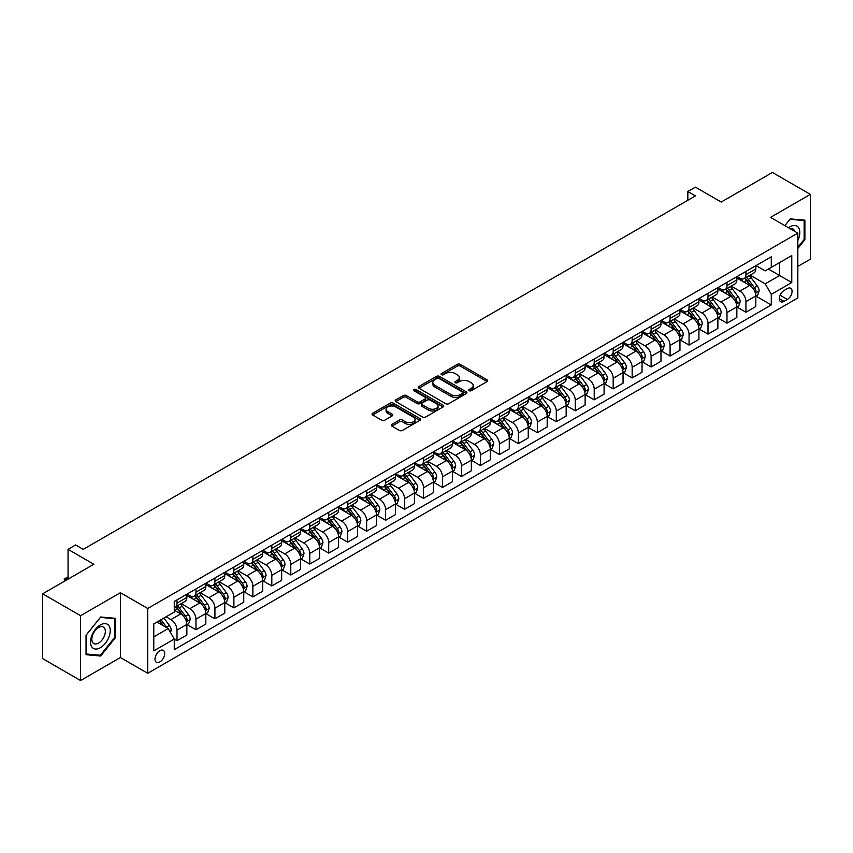<?xml version="1.0" encoding="UTF-8"?>
<svg xmlns="http://www.w3.org/2000/svg" width="853" height="853" viewBox="0 0 853 853"><rect width="100%" height="100%" fill="white"/><g stroke="black" fill="none" stroke-linecap="round" stroke-linejoin="round"><path stroke-width="1.28" d="M469.171 390.695A1.471 0.853 0 0 0 471.261 390.695L487.084 381.568A2.111 1.216 0 0 0 487.703 380.705A2.111 1.216 0 0 0 487.084 379.841L460.279 364.37A2.111 1.216 0 0 0 457.304 364.37L441.481 373.507A1.471 0.853 0 0 0 441.044 374.104A1.471 0.853 0 0 0 441.481 374.702A1.471 0.853 0 0 0 443.56 374.702L445.607 373.529A6.739 3.892 0 0 1 455.139 373.529L457.379 374.819A6.739 3.892 0 0 1 459.351 377.57A6.739 3.892 0 0 1 457.379 380.321L455.321 381.504A1.471 0.853 0 0 0 454.894 382.101A1.471 0.853 0 0 0 455.321 382.698A1.471 0.853 0 0 0 457.411 382.698L459.458 381.526A6.739 3.892 0 0 1 468.99 381.526L471.219 382.805A6.739 3.892 0 0 1 473.202 385.567A6.739 3.892 0 0 1 471.219 388.318L469.171 389.49A1.471 0.853 0 0 0 468.745 390.098A1.471 0.853 0 0 0 469.171 390.695L469.171 389.49M159.852 661.907A6.867 3.966 120 0 0 164.341 655.861A6.867 3.966 120 0 0 163.286 650.359A6.867 3.966 120 0 0 159.852 650.7A6.867 3.966 120 0 0 155.363 656.746A6.867 3.966 120 0 0 156.419 662.248A6.867 3.966 120 0 0 159.852 661.907M391.922 424.378A2.111 1.216 0 0 0 391.303 425.242A2.111 1.216 0 0 0 391.922 426.105L399.439 430.445A2.111 1.216 0 0 0 402.424 430.445L419.996 420.294A2.111 1.216 0 0 0 420.614 419.441A2.111 1.216 0 0 0 419.996 418.578L393.19 403.106A2.111 1.216 0 0 0 390.205 403.106L372.633 413.247A2.111 1.216 0 0 0 372.015 414.11A2.111 1.216 0 0 0 372.633 414.963L381.717 420.209A2.111 1.216 0 0 0 384.703 420.209L392.22 415.869A2.111 1.216 0 0 0 392.838 415.006A2.111 1.216 0 0 0 392.22 414.153L387.71 411.551A5.63 3.252 0 0 1 386.068 409.248A5.63 3.252 0 0 1 389.544 406.241A5.63 3.252 0 0 1 395.685 406.945L413.332 417.138A5.63 3.252 0 0 1 414.984 419.441A5.63 3.252 0 0 1 411.498 422.438A5.63 3.252 0 0 1 405.367 421.734L402.424 420.039A2.111 1.216 0 0 0 399.439 420.039L391.922 424.378L391.922 426.105M797.832 266.424L810.35 259.195L810.35 194.377L772.423 172.477L721.211 202.044L695.419 187.148L687.838 191.53L695.419 195.902L83.231 549.353L75.65 544.971L68.059 549.353L68.059 579.134M80.577 615.706L80.577 680.523L120.401 657.535L120.401 592.707L80.577 615.706L42.65 593.805L93.851 564.238L68.059 549.353M120.401 592.707L147.718 608.477L797.832 233.136L797.832 297.953L147.718 673.294L147.718 608.477M810.35 194.377L770.526 217.366L797.832 233.136M445.756 403.704A2.111 1.216 0 0 0 448.731 403.704L466.314 393.553A2.111 1.216 0 0 0 466.922 392.7A2.111 1.216 0 0 0 466.314 391.836L439.508 376.365A2.111 1.216 0 0 0 436.523 376.365L418.951 386.505A2.111 1.216 0 0 0 418.333 387.369A2.111 1.216 0 0 0 418.951 388.222L445.756 403.704M414.398 391.015A1.471 0.853 0 0 1 415.901 391.228L443.123 406.945L425.583 417.074A2.111 1.216 0 0 1 422.598 417.074L395.792 401.592L395.792 399.876A2.111 1.216 0 0 0 395.174 400.739A2.111 1.216 0 0 0 395.792 401.592M395.792 399.876L403.32 395.536A2.111 1.216 0 0 1 406.295 395.536L417.16 401.816A2.111 1.216 0 0 0 420.145 401.816L425.135 398.927A2.111 1.216 0 0 0 425.754 398.074A2.111 1.216 0 0 0 425.135 397.21L413.812 390.674A1.471 0.853 0 0 1 413.385 390.077A1.471 0.853 0 0 1 414.291 389.288A1.471 0.853 0 0 1 415.901 389.469L443.155 405.207A2.111 1.216 0 0 1 443.773 406.071A2.111 1.216 0 0 1 443.155 406.924L443.155 405.207M80.577 680.523L42.65 658.623L42.65 593.805M787.362 288.581L784.024 290.51A6.653 3.838 120 0 0 779.685 296.375A6.653 3.838 120 0 0 780.698 301.706A6.653 3.838 120 0 0 784.024 301.376L787.362 299.446A6.653 3.838 120 0 0 791.712 293.581A6.653 3.838 120 0 0 790.688 288.25A6.653 3.838 120 0 0 787.362 288.581M756.035 265.592L765.216 270.891L771.283 267.384L771.283 256.785L174.268 601.472L174.268 612.07L153.785 623.895L153.785 650.871L174.268 639.046L174.268 649.645L771.283 304.958L771.283 294.36L765.216 283.857L750.128 275.146M771.283 267.384L791.765 255.559L791.765 282.535L771.283 294.36M120.401 657.535L147.718 673.294M687.838 191.53L687.838 200.284M768.404 269.047L779.631 275.53L779.631 262.564L791.765 255.559M765.216 283.857L779.631 275.53L791.765 282.535M153.785 636.86L168.201 628.533L156.973 622.05M174.268 639.132L176.997 640.71L176.997 630.111A8.583 4.958 -120 0 0 170.931 619.598L166.068 616.794M176.997 640.71L186.86 635.016L186.86 624.417A8.583 4.958 -120 0 0 180.793 613.904L174.268 610.14M187.084 624.641L195.966 629.759L195.966 619.161A8.583 4.958 -120 0 0 189.888 608.647L181.177 603.625M195.966 629.759L205.829 624.065L205.829 613.467A8.583 4.958 -120 0 0 199.751 602.954L186.86 595.511M206.053 613.691L214.924 618.809L214.924 608.21A8.583 4.958 -120 0 0 208.857 597.708L200.146 592.675M214.924 618.809L224.787 613.115L224.787 602.517A8.583 4.958 -120 0 0 218.72 592.014L205.829 584.561M225.021 602.74L233.893 607.869L233.893 597.271A8.583 4.958 -120 0 0 227.826 586.757L219.114 581.725M233.893 607.869L243.755 602.175L243.755 591.577A8.583 4.958 -120 0 0 237.688 581.064L224.787 573.611M243.979 591.79L252.861 596.919L252.861 586.32A8.583 4.958 -120 0 0 246.784 575.807L238.072 570.774M252.861 596.919L262.724 591.225L262.724 580.626A8.583 4.958 -120 0 0 256.646 570.113L243.755 562.671M262.948 580.84L271.819 585.968L271.819 575.37A8.583 4.958 -120 0 0 265.752 564.857L257.041 559.824M271.819 585.968L281.682 580.275L281.682 569.676A8.583 4.958 -120 0 0 275.615 559.163L262.724 551.72M281.916 569.889L290.788 575.018L290.788 564.419A8.583 4.958 -120 0 0 284.721 553.906L276.009 548.874M290.788 575.018L300.651 569.324L300.651 558.726A8.583 4.958 -120 0 0 294.584 548.212L281.682 540.77M300.874 558.939L309.756 564.068L309.756 553.469A8.583 4.958 -120 0 0 303.679 542.956L294.967 537.923M309.756 564.068L319.608 558.374L319.608 547.775A8.583 4.958 -120 0 0 313.541 537.262L300.651 529.82M319.843 547.989L328.714 553.117L328.714 542.519A8.583 4.958 -120 0 0 322.647 532.005L313.936 526.973M328.714 553.117L338.577 547.423L338.577 536.825A8.583 4.958 -120 0 0 332.51 526.312L319.608 518.869M338.801 537.049L347.683 542.167L347.683 531.568A8.583 4.958 -120 0 0 341.616 521.055L332.905 516.022M347.683 542.167L357.546 536.473L357.546 525.874A8.583 4.958 -120 0 0 351.479 515.361L338.577 507.919M357.77 526.098L366.651 531.216L366.651 520.618A8.583 4.958 -120 0 0 360.574 510.105L351.862 505.083M366.651 531.216L376.504 525.523L376.504 514.924A8.583 4.958 -120 0 0 370.437 504.411L357.546 496.968M376.738 515.148L385.609 520.266L385.609 509.667A8.583 4.958 -120 0 0 379.542 499.165L370.831 494.132M385.609 520.266L395.472 514.572L395.472 503.974A8.583 4.958 -120 0 0 389.405 493.471L376.504 486.018M395.696 504.198L404.578 509.316L404.578 498.717A8.583 4.958 -120 0 0 398.511 488.215L389.789 483.182M404.578 509.316L414.441 503.633L414.441 493.023A8.583 4.958 -120 0 0 408.374 482.521L395.472 475.068M414.665 493.247L423.546 498.376L423.546 487.777A8.583 4.958 -120 0 0 417.469 477.264L408.758 472.231M423.546 498.376L433.399 492.682L433.399 482.084A8.583 4.958 -120 0 0 427.332 471.57L414.441 464.117M433.633 482.297L442.504 487.426L442.504 476.827A8.583 4.958 -120 0 0 436.437 466.314L427.726 461.281M442.504 487.426L452.367 481.732L452.367 471.133A8.583 4.958 -120 0 0 446.3 460.62L433.399 453.178M452.591 471.346L461.473 476.475L461.473 465.877A8.583 4.958 -120 0 0 455.406 455.363L446.684 450.331M461.473 476.475L471.336 470.781L471.336 460.183A8.583 4.958 -120 0 0 465.269 449.67L452.367 442.227M471.56 460.396L480.431 465.525L480.431 454.926A8.583 4.958 -120 0 0 474.364 444.413L465.653 439.38M480.431 465.525L490.294 459.831L490.294 449.232A8.583 4.958 -120 0 0 484.227 438.719L471.336 431.277M490.528 449.446L499.4 454.574L499.4 443.976A8.583 4.958 -120 0 0 493.333 433.463L484.621 428.43M499.4 454.574L509.262 448.881L509.262 438.282A8.583 4.958 -120 0 0 503.195 427.769L490.294 420.326M509.486 438.506L518.368 443.624L518.368 433.025A8.583 4.958 -120 0 0 512.301 422.512L503.579 417.48M518.368 443.624L528.231 437.93L528.231 427.332A8.583 4.958 -120 0 0 522.164 416.818L509.262 409.376M528.455 427.556L537.326 432.674L537.326 422.075A8.583 4.958 -120 0 0 531.259 411.562L522.548 406.54M537.326 432.674L547.189 426.98L547.189 416.381A8.583 4.958 -120 0 0 541.122 405.868L528.231 398.426M547.423 416.605L556.295 421.723L556.295 411.125A8.583 4.958 -120 0 0 550.228 400.611L541.516 395.589M556.295 421.723L566.157 416.029L566.157 405.431A8.583 4.958 -120 0 0 560.09 394.918L547.189 387.475M566.381 405.655L575.263 410.773L575.263 400.174A8.583 4.958 -120 0 0 569.196 389.672L560.474 384.639M575.263 410.773L585.126 405.079L585.126 394.481A8.583 4.958 -120 0 0 579.059 383.978L566.157 376.525M585.35 394.704L594.221 399.833L594.221 389.224A8.583 4.958 -120 0 0 588.154 378.721L579.443 373.689M594.221 399.833L604.084 394.139L604.084 383.53A8.583 4.958 -120 0 0 598.017 373.028L585.126 365.574M604.319 383.754L613.19 388.883L613.19 378.284A8.583 4.958 -120 0 0 607.123 367.771L598.411 362.738M613.19 388.883L623.053 383.189L623.053 372.59A8.583 4.958 -120 0 0 616.986 362.077L604.084 354.624M623.276 372.804L632.158 377.932L632.158 367.334A8.583 4.958 -120 0 0 626.091 356.821L617.369 351.788M632.158 377.932L642.021 372.239L642.021 361.64A8.583 4.958 -120 0 0 635.943 351.127L623.053 343.684M642.245 361.853L651.116 366.982L651.116 356.383A8.583 4.958 -120 0 0 645.049 345.87L636.338 340.837M651.116 366.982L660.979 361.288L660.979 350.69A8.583 4.958 -120 0 0 654.912 340.176L642.021 332.734M661.214 350.903L670.085 356.032L670.085 345.433A8.583 4.958 -120 0 0 664.018 334.92L655.307 329.887M670.085 356.032L679.948 350.338L679.948 339.739A8.583 4.958 -120 0 0 673.881 329.226L660.979 321.784M680.172 339.952L689.053 345.081L689.053 334.483A8.583 4.958 -120 0 0 682.986 323.969L674.265 318.937M689.053 345.081L698.916 339.387L698.916 328.789A8.583 4.958 -120 0 0 692.839 318.276L679.948 310.833M699.14 329.013L708.011 334.131L708.011 323.532A8.583 4.958 -120 0 0 701.944 313.019L693.233 307.986M708.011 334.131L717.874 328.437L717.874 317.838A8.583 4.958 -120 0 0 711.807 307.325L698.916 299.883M718.109 318.062L726.98 323.18L726.98 312.582A8.583 4.958 -120 0 0 720.913 302.069L712.202 297.047M726.98 323.18L736.843 317.487L736.843 306.888A8.583 4.958 -120 0 0 730.776 296.375L717.874 288.932M737.067 307.112L745.948 312.23L745.948 301.631A8.583 4.958 -120 0 0 739.882 291.118L731.16 286.096M745.948 312.23L755.811 306.536L755.811 295.938A8.583 4.958 -120 0 0 749.734 285.424L736.843 277.982M737.067 276.543L739.882 278.163A8.583 4.958 -120 0 0 744.168 278.579A8.583 4.958 -120 0 0 745.948 274.655L745.948 271.414M718.109 287.482L720.913 289.103A8.583 4.958 -120 0 0 725.199 289.53A8.583 4.958 -120 0 0 726.98 285.606L726.98 282.364M699.14 298.433L701.944 300.053A8.583 4.958 -120 0 0 706.241 300.48A8.583 4.958 -120 0 0 708.011 296.556L708.011 293.315M680.172 309.383L682.986 311.004A8.583 4.958 -120 0 0 687.273 311.43A8.583 4.958 -120 0 0 689.053 307.506L689.053 304.265M661.214 320.333L664.018 321.954A8.583 4.958 -120 0 0 668.304 322.381A8.583 4.958 -120 0 0 670.085 318.457L670.085 315.215M642.245 331.284L645.049 332.905A8.583 4.958 -120 0 0 649.346 333.331A8.583 4.958 -120 0 0 651.116 329.397L651.116 326.155M623.276 342.234L626.091 343.855A8.583 4.958 -120 0 0 630.378 344.281A8.583 4.958 -120 0 0 632.158 340.347L632.158 337.106M604.319 353.185L607.123 354.805A8.583 4.958 -120 0 0 611.409 355.232A8.583 4.958 -120 0 0 613.19 351.297L613.19 348.056M585.35 364.135L588.154 365.756A8.583 4.958 -120 0 0 592.451 366.182A8.583 4.958 -120 0 0 594.221 362.248L594.221 359.006M566.381 375.085L569.196 376.706A8.583 4.958 -120 0 0 573.483 377.133A8.583 4.958 -120 0 0 575.263 373.198L575.263 369.957M547.423 386.036L550.228 387.657A8.583 4.958 -120 0 0 554.514 388.072A8.583 4.958 -120 0 0 556.295 384.149L556.295 380.907M528.455 396.976L531.259 398.596A8.583 4.958 -120 0 0 535.556 399.023A8.583 4.958 -120 0 0 537.326 395.099L537.326 391.858M509.486 407.926L512.301 409.547A8.583 4.958 -120 0 0 516.587 409.973A8.583 4.958 -120 0 0 518.368 406.049L518.368 402.808M490.528 418.876L493.333 420.497A8.583 4.958 -120 0 0 497.619 420.924A8.583 4.958 -120 0 0 499.4 417L499.4 413.758M471.56 429.827L474.364 431.447A8.583 4.958 -120 0 0 478.661 431.874A8.583 4.958 -120 0 0 480.431 427.95L480.431 424.709M452.591 440.777L455.406 442.398A8.583 4.958 -120 0 0 459.692 442.824A8.583 4.958 -120 0 0 461.473 438.89L461.473 435.648M433.633 451.727L436.437 453.348A8.583 4.958 -120 0 0 440.724 453.775A8.583 4.958 -120 0 0 442.504 449.84L442.504 446.599M414.665 462.678L417.469 464.299A8.583 4.958 -120 0 0 421.766 464.725A8.583 4.958 -120 0 0 423.546 460.791L423.546 457.549M395.696 473.628L398.511 475.249A8.583 4.958 -120 0 0 402.797 475.675A8.583 4.958 -120 0 0 404.578 471.741L404.578 468.5M376.738 484.579L379.542 486.199A8.583 4.958 -120 0 0 383.839 486.626A8.583 4.958 -120 0 0 385.609 482.691L385.609 479.45M357.77 495.529L360.574 497.15A8.583 4.958 -120 0 0 364.871 497.566A8.583 4.958 -120 0 0 366.651 493.642L366.651 490.4M338.801 506.469L341.616 508.089A8.583 4.958 -120 0 0 345.902 508.516A8.583 4.958 -120 0 0 347.683 504.592L347.683 501.351M319.843 517.419L322.647 519.04A8.583 4.958 -120 0 0 326.944 519.466A8.583 4.958 -120 0 0 328.714 515.543L328.714 512.301M300.874 528.37L303.679 529.99A8.583 4.958 -120 0 0 307.976 530.417A8.583 4.958 -120 0 0 309.756 526.493L309.756 523.252M281.916 539.32L284.721 540.941A8.583 4.958 -120 0 0 289.007 541.367A8.583 4.958 -120 0 0 290.788 537.443L290.788 534.202M262.948 550.27L265.752 551.891A8.583 4.958 -120 0 0 270.049 552.317A8.583 4.958 -120 0 0 271.819 548.383L271.819 545.142M243.979 561.221L246.784 562.841A8.583 4.958 -120 0 0 251.081 563.268A8.583 4.958 -120 0 0 252.861 559.333L252.861 556.092M225.021 572.171L227.826 573.792A8.583 4.958 -120 0 0 232.112 574.218A8.583 4.958 -120 0 0 233.893 570.284L233.893 567.042M206.053 583.121L208.857 584.742A8.583 4.958 -120 0 0 213.154 585.169A8.583 4.958 -120 0 0 214.924 581.234L214.924 577.993M187.084 594.072L189.888 595.693A8.583 4.958 -120 0 0 194.185 596.108A8.583 4.958 -120 0 0 195.966 592.185L195.966 588.943M756.035 296.162L771.283 304.958M744.168 278.579L754.031 272.885A8.583 4.958 -120 0 0 755.811 268.962L755.811 265.72M725.199 289.53L735.062 283.836A8.583 4.958 -120 0 0 736.843 279.912L736.843 276.671M706.241 300.48L716.104 294.786A8.583 4.958 -120 0 0 717.874 290.862L717.874 287.621M687.273 311.43L697.136 305.737A8.583 4.958 -120 0 0 698.916 301.813L698.916 298.571M668.304 322.381L678.167 316.687A8.583 4.958 -120 0 0 679.948 312.763L679.948 309.522M649.346 333.331L659.209 327.637A8.583 4.958 -120 0 0 660.979 323.703L660.979 320.461M630.378 344.281L640.24 338.588A8.583 4.958 -120 0 0 642.021 334.653L642.021 331.412M611.409 355.232L621.272 349.538A8.583 4.958 -120 0 0 623.053 345.604L623.053 342.362M592.451 366.182L602.314 360.488A8.583 4.958 -120 0 0 604.084 356.554L604.084 353.313M573.483 377.133L583.345 371.439A8.583 4.958 -120 0 0 585.126 367.504L585.126 364.263M554.514 388.072L564.377 382.379A8.583 4.958 -120 0 0 566.157 378.455L566.157 375.213M535.556 399.023L545.419 393.329A8.583 4.958 -120 0 0 547.189 389.405L547.189 386.164M516.587 409.973L526.45 404.279A8.583 4.958 -120 0 0 528.231 400.356L528.231 397.114M497.619 420.924L507.482 415.23A8.583 4.958 -120 0 0 509.262 411.306L509.262 408.065M478.661 431.874L488.524 426.18A8.583 4.958 -120 0 0 490.294 422.256L490.294 419.015M459.692 442.824L469.555 437.131A8.583 4.958 -120 0 0 471.336 433.196L471.336 429.955M440.724 453.775L450.587 448.081A8.583 4.958 -120 0 0 452.367 444.146L452.367 440.905M421.766 464.725L431.629 459.031A8.583 4.958 -120 0 0 433.399 455.097L433.399 451.855M402.797 475.675L412.66 469.982A8.583 4.958 -120 0 0 414.441 466.047L414.441 462.806M383.839 486.626L393.691 480.932A8.583 4.958 -120 0 0 395.472 476.998L395.472 473.756M364.871 497.566L374.734 491.872A8.583 4.958 -120 0 0 376.504 487.948L376.504 484.707M345.902 508.516L355.765 502.822A8.583 4.958 -120 0 0 357.546 498.898L357.546 495.657M326.944 519.466L336.796 513.773A8.583 4.958 -120 0 0 338.577 509.849L338.577 506.607M307.976 530.417L317.838 524.723A8.583 4.958 -120 0 0 319.608 520.799L319.608 517.558M289.007 541.367L298.87 535.673A8.583 4.958 -120 0 0 300.651 531.75L300.651 528.508M270.049 552.317L279.901 546.624A8.583 4.958 -120 0 0 281.682 542.689L281.682 539.448M251.081 563.268L260.943 557.574A8.583 4.958 -120 0 0 262.724 553.64L262.724 550.398M232.112 574.218L241.975 568.524A8.583 4.958 -120 0 0 243.755 564.59L243.755 561.349M213.154 585.169L223.017 579.475A8.583 4.958 -120 0 0 224.787 575.54L224.787 572.299M194.185 596.108L204.048 590.415A8.583 4.958 -120 0 0 205.829 586.491L205.829 583.249M174.268 607.411A8.583 4.958 -120 0 0 175.217 607.059L185.08 601.365A8.583 4.958 -120 0 0 186.86 597.441L186.86 594.2M175.217 607.059A8.583 4.958 -120 0 0 176.997 603.135L176.997 599.894M168.201 628.533L174.268 639.046M797.832 248.479L804.891 239.704L804.891 220.181L790.251 218.869L784.824 225.618M86.046 654.72L100.686 656.032L115.326 637.82L115.326 618.297L100.686 616.986L86.046 635.197L86.046 654.72M804.134 239.256L804.891 239.704M114.569 637.372L115.326 637.82M99.14 655.136L100.686 656.032M469.768 390.909L471.219 390.066A6.739 3.892 0 0 0 473.202 387.315L473.202 385.567M459.351 377.57L459.351 379.318A6.739 3.892 0 0 1 457.379 382.069L455.918 382.912M487.084 379.841L487.084 381.568L460.279 366.118A2.111 1.216 0 0 0 457.304 366.118L442.067 374.915M466.282 393.574L439.508 378.114A2.111 1.216 0 0 0 436.523 378.114L418.983 388.243M462.582 393.297A1.471 0.853 0 0 0 463.019 392.7A1.471 0.853 0 0 0 462.582 392.092L439.06 378.508A1.471 0.853 0 0 0 436.971 378.508L434.817 379.756A6.739 3.892 0 0 0 432.834 382.507A6.739 3.892 0 0 0 434.817 385.257L450.896 394.544A6.739 3.892 0 0 0 460.428 394.544L462.582 393.297L462.582 395.056A1.471 0.853 0 0 0 463.019 394.449L463.019 392.7M432.834 382.507L432.834 384.266A6.739 3.892 0 0 0 434.817 387.017L434.817 385.257M462.582 395.056L460.428 396.293A6.739 3.892 0 0 1 450.896 396.293L434.817 387.017M395.824 401.614L403.32 397.285L403.32 395.536M425.754 398.074L425.754 399.822A2.111 1.216 0 0 1 425.135 400.686L420.145 403.565A2.111 1.216 0 0 1 417.16 403.565L406.295 397.285A2.111 1.216 0 0 0 403.32 397.285M428.441 408.32A5.63 3.252 0 0 0 434.582 409.035A5.63 3.252 0 0 0 438.058 406.028A5.63 3.252 0 0 0 436.416 403.725L430.2 400.132A2.111 1.216 0 0 0 427.214 400.132L422.224 403.011A2.111 1.216 0 0 0 421.606 403.874A2.111 1.216 0 0 0 422.224 404.738L428.441 408.32L428.441 410.08A5.63 3.252 0 0 0 434.582 410.783A5.63 3.252 0 0 0 438.058 407.777L438.058 406.028M421.606 403.874L421.606 405.623A2.111 1.216 0 0 0 422.224 406.486L422.224 404.738M428.441 410.08L422.224 406.486M414.984 419.441L414.984 421.19A5.63 3.252 0 0 1 411.498 424.197A5.63 3.252 0 0 1 405.367 423.493L402.424 421.787A2.111 1.216 0 0 0 399.439 421.787L391.954 426.116M386.068 409.248L386.068 410.997A5.63 3.252 0 0 0 387.71 413.3L387.71 411.551M392.188 415.891L387.71 413.3M419.964 420.316L393.19 404.855A2.111 1.216 0 0 0 390.205 404.855L372.665 414.984L372.633 413.247M755.811 296.29L757.624 295.245L759.149 290.862A5.683 3.284 -120 0 0 757.325 286.022L751.13 277.747A16.41 9.479 -120 0 0 749.339 275.594M743.176 281.639A16.41 9.479 -120 0 0 739.818 278.121M755.289 292.814L756.078 291.108A5.683 3.284 -120 0 0 754.447 287.685L748.252 279.411A16.41 9.479 -120 0 0 746.46 277.257M744.925 278.142A13.627 7.869 60 0 1 747.164 280.69L752.41 287.685M744.637 278.313A16.41 9.479 60 0 1 746.428 280.456L750.544 285.958M736.843 307.24L738.666 306.184L740.18 301.813A5.683 3.284 -120 0 0 738.367 296.972L732.162 288.687A16.41 9.479 -120 0 0 730.371 286.544M724.208 292.59A16.41 9.479 -120 0 0 720.849 289.071M736.32 303.753L737.109 302.047A5.683 3.284 -120 0 0 735.478 298.635L729.283 290.361A16.41 9.479 -120 0 0 727.492 288.207M725.967 289.092A13.627 7.869 60 0 1 728.206 291.641L733.452 298.635M725.668 289.263A16.41 9.479 60 0 1 727.46 291.406L731.586 296.908M717.874 318.19L719.697 317.135L721.211 312.763A5.683 3.284 -120 0 0 719.399 307.912L713.204 299.638A16.41 9.479 -120 0 0 711.413 297.494M705.239 303.54A16.41 9.479 -120 0 0 701.88 300.021M717.362 314.704L718.141 312.998A5.683 3.284 -120 0 0 716.52 309.586L710.314 301.301A16.41 9.479 -120 0 0 708.523 299.158M706.998 300.043A13.627 7.869 60 0 1 709.238 302.58L714.483 309.586M706.71 300.213A16.41 9.479 60 0 1 708.502 302.357L712.618 307.858M698.916 329.141L700.729 328.085L702.254 323.703A5.683 3.284 -120 0 0 700.43 318.862L694.235 310.588A16.41 9.479 -120 0 0 692.444 308.445M686.281 314.49A16.41 9.479 -120 0 0 682.922 310.972M698.394 325.654L699.183 323.948A5.683 3.284 -120 0 0 697.551 320.525L691.356 312.251A16.41 9.479 -120 0 0 689.565 310.108M688.03 310.993A13.627 7.869 60 0 1 690.269 313.531L695.515 320.536M687.742 311.164A16.41 9.479 60 0 1 689.533 313.307L693.649 318.809M679.948 340.091L681.771 339.036L683.285 334.653A5.683 3.284 -120 0 0 681.472 329.812L675.267 321.538A16.41 9.479 -120 0 0 673.475 319.395M667.313 325.441A16.41 9.479 -120 0 0 663.954 321.922M679.425 336.604L680.214 334.898A5.683 3.284 -120 0 0 678.583 331.476L672.388 323.202A16.41 9.479 -120 0 0 670.597 321.059M669.072 321.944A13.627 7.869 60 0 1 671.311 324.481L676.557 331.486M668.773 322.114A16.41 9.479 60 0 1 670.565 324.257L674.691 329.759M797.832 240.493A13.947 8.05 120 0 0 798.483 227.591A13.947 8.05 120 0 0 788.524 227.762M794.644 231.291A9.543 5.513 120 0 0 793.994 229.905A9.543 5.513 120 0 0 792.917 228.913A9.543 5.513 120 0 0 789.995 228.615M789.91 219.285L804.134 220.564L804.134 239.48L797.832 247.317M803.185 220.021L804.134 220.564M784.845 225.64L789.942 219.306M100.377 624.94A13.947 8.05 120 0 0 90.514 642.021A13.947 8.05 120 0 0 100.377 647.715A13.947 8.05 120 0 0 110.24 630.634A13.947 8.05 120 0 0 100.377 624.94M98.585 627.499A9.543 5.513 120 0 0 92.348 635.911A9.543 5.513 120 0 0 93.809 643.567A9.543 5.513 120 0 0 98.585 643.087A9.543 5.513 120 0 0 104.823 634.675A9.543 5.513 120 0 0 103.362 627.03A9.543 5.513 120 0 0 98.585 627.499M114.569 637.596L100.377 655.243L86.196 653.984L86.196 635.069L100.377 617.423L114.569 618.681L114.569 637.596M113.62 618.137L114.569 618.681M660.979 351.041L662.802 349.986L664.316 345.604A5.683 3.284 -120 0 0 662.504 340.763L656.309 332.489A16.41 9.479 -120 0 0 654.518 330.346M648.355 336.391A16.41 9.479 -120 0 0 644.985 332.873M660.467 347.555L661.246 345.849A5.683 3.284 -120 0 0 659.625 342.426L653.419 334.152A16.41 9.479 -120 0 0 651.628 332.009M650.103 332.894A13.627 7.869 60 0 1 652.342 335.432L657.588 342.437M649.815 333.065A16.41 9.479 60 0 1 651.607 335.208L655.722 340.71M642.021 361.992L643.834 360.936L645.358 356.554A5.683 3.284 -120 0 0 643.535 351.713L637.34 343.439A16.41 9.479 -120 0 0 635.549 341.296M629.386 347.331A16.41 9.479 -120 0 0 626.027 343.823M641.499 358.505L642.288 356.799A5.683 3.284 -120 0 0 640.656 353.377L634.461 345.102A16.41 9.479 -120 0 0 632.67 342.959M631.135 343.844A13.627 7.869 60 0 1 633.374 346.382L638.62 353.387M630.847 344.004A16.41 9.479 60 0 1 632.638 346.158L636.754 351.66M623.053 372.932L624.876 371.887L626.39 367.504A5.683 3.284 -120 0 0 624.577 362.664L618.372 354.39A16.41 9.479 -120 0 0 616.58 352.246M610.417 358.281A16.41 9.479 -120 0 0 607.059 354.763M622.53 369.456L623.319 367.75A5.683 3.284 -120 0 0 621.688 364.327L615.493 356.053A16.41 9.479 -120 0 0 613.702 353.91M612.177 354.784A13.627 7.869 60 0 1 614.416 357.332L619.662 364.338M611.878 354.955A16.41 9.479 60 0 1 613.67 357.108L617.796 362.61M604.084 383.882L605.907 382.837L607.421 378.455A5.683 3.284 -120 0 0 605.609 373.614L599.414 365.34A16.41 9.479 -120 0 0 597.622 363.197M591.46 369.232A16.41 9.479 -120 0 0 588.09 365.713M603.572 380.406L604.35 378.7A5.683 3.284 -120 0 0 602.73 375.277L596.524 367.003A16.41 9.479 -120 0 0 594.733 364.86M593.208 365.734A13.627 7.869 60 0 1 595.447 368.283L600.693 375.288M592.92 365.905A16.41 9.479 60 0 1 594.712 368.048L598.827 373.55M585.126 394.832L586.939 393.787L588.463 389.405A5.683 3.284 -120 0 0 586.64 384.564L580.445 376.29A16.41 9.479 -120 0 0 578.654 374.136M572.491 380.182A16.41 9.479 -120 0 0 569.132 376.663M584.604 391.356L585.393 389.65A5.683 3.284 -120 0 0 583.761 386.228L577.566 377.954A16.41 9.479 -120 0 0 575.775 375.81M574.25 376.685A13.627 7.869 60 0 1 576.479 379.233L581.725 386.238M573.952 376.855A16.41 9.479 60 0 1 575.743 378.999L579.869 384.5M566.157 405.783L567.981 404.738L569.495 400.356A5.683 3.284 -120 0 0 567.682 395.515L561.477 387.241A16.41 9.479 -120 0 0 559.685 385.087M553.522 391.132A16.41 9.479 -120 0 0 550.164 387.614M565.635 402.307L566.424 400.59A5.683 3.284 -120 0 0 564.793 397.178L558.598 388.904A16.41 9.479 -120 0 0 556.806 386.75M555.282 387.635A13.627 7.869 60 0 1 557.521 390.184L562.767 397.178M554.983 387.806A16.41 9.479 60 0 1 556.774 389.949L560.901 395.451M547.189 416.733L549.012 415.678L550.526 411.306A5.683 3.284 -120 0 0 548.714 406.465L542.519 398.18A16.41 9.479 -120 0 0 540.727 396.037M534.564 402.083A16.41 9.479 -120 0 0 531.195 398.564M546.677 413.247L547.455 411.541A5.683 3.284 -120 0 0 545.835 408.129L539.629 399.854A16.41 9.479 -120 0 0 537.838 397.701M536.313 398.586A13.627 7.869 60 0 1 538.552 401.134L543.798 408.129M536.025 398.756A16.41 9.479 60 0 1 537.816 400.899L541.932 406.401M528.231 427.684L530.044 426.628L531.568 422.256A5.683 3.284 -120 0 0 529.756 417.405L523.55 409.131A16.41 9.479 -120 0 0 521.759 406.988M515.596 413.033A16.41 9.479 -120 0 0 512.237 409.515M527.708 424.197L528.497 422.491A5.683 3.284 -120 0 0 526.866 419.079L520.671 410.794A16.41 9.479 -120 0 0 518.88 408.651M517.355 409.536A13.627 7.869 60 0 1 519.584 412.074L524.83 419.079M517.057 409.707A16.41 9.479 60 0 1 518.848 411.85L522.974 417.352M509.262 438.634L511.086 437.578L512.6 433.196A5.683 3.284 -120 0 0 510.787 428.355L504.581 420.081A16.41 9.479 -120 0 0 502.79 417.938M496.627 423.984A16.41 9.479 -120 0 0 493.269 420.465M508.74 435.147L509.529 433.441A5.683 3.284 -120 0 0 507.908 430.019L501.703 421.745A16.41 9.479 -120 0 0 499.911 419.601M498.387 420.486A13.627 7.869 60 0 1 500.626 423.024L505.872 430.029M498.088 420.657A16.41 9.479 60 0 1 499.879 422.8L504.006 428.302M490.294 449.584L492.117 448.529L493.631 444.146A5.683 3.284 -120 0 0 491.818 439.306L485.624 431.032A16.41 9.479 -120 0 0 483.832 428.888M477.669 434.934A16.41 9.479 -120 0 0 474.3 431.415M489.782 446.098L490.56 444.392A5.683 3.284 -120 0 0 488.94 440.969L482.734 432.695A16.41 9.479 -120 0 0 480.943 430.552M479.418 431.437A13.627 7.869 60 0 1 481.657 433.974L486.903 440.98M479.13 431.607A16.41 9.479 60 0 1 480.921 433.75L485.037 439.252M471.336 460.535L473.148 459.479L474.673 455.097A5.683 3.284 -120 0 0 472.861 450.256L466.655 441.982A16.41 9.479 -120 0 0 464.864 439.839M458.701 445.874A16.41 9.479 -120 0 0 455.342 442.366M470.813 457.048L471.602 455.342A5.683 3.284 -120 0 0 469.971 451.919L463.776 443.645A16.41 9.479 -120 0 0 461.985 441.502M460.46 442.387A13.627 7.869 60 0 1 462.689 444.925L467.934 451.93M460.162 442.558A16.41 9.479 60 0 1 461.953 444.701L466.079 450.203M452.367 471.485L454.191 470.429L455.705 466.047A5.683 3.284 -120 0 0 453.892 461.206L447.686 452.932A16.41 9.479 -120 0 0 445.906 450.789M439.732 456.824A16.41 9.479 -120 0 0 436.373 453.316M451.845 467.998L452.634 466.292A5.683 3.284 -120 0 0 451.013 462.87L444.808 454.596A16.41 9.479 -120 0 0 443.016 452.453M441.491 453.338A13.627 7.869 60 0 1 443.731 455.875L448.977 462.88M441.193 453.497A16.41 9.479 60 0 1 442.984 455.651L447.111 461.153M433.399 482.425L435.222 481.38L436.736 476.998A5.683 3.284 -120 0 0 434.923 472.157L428.728 463.883A16.41 9.479 -120 0 0 426.937 461.74M420.774 467.775A16.41 9.479 -120 0 0 417.405 464.256M432.887 478.949L433.676 477.243A5.683 3.284 -120 0 0 432.044 473.82L425.839 465.546A16.41 9.479 -120 0 0 424.058 463.403M422.523 464.277A13.627 7.869 60 0 1 424.762 466.826L430.008 473.831M422.235 464.448A16.41 9.479 60 0 1 424.026 466.602L428.142 472.093M414.441 493.375L416.264 492.33L417.778 487.948A5.683 3.284 -120 0 0 415.965 483.107L409.76 474.833A16.41 9.479 -120 0 0 407.969 472.69M401.806 478.725A16.41 9.479 -120 0 0 398.447 475.206M413.918 489.899L414.707 488.193A5.683 3.284 -120 0 0 413.076 484.771L406.881 476.496A16.41 9.479 -120 0 0 405.09 474.353M403.565 475.228A13.627 7.869 60 0 1 405.793 477.776L411.039 484.781M403.266 475.398A16.41 9.479 60 0 1 405.058 477.541L409.184 483.043M395.472 504.326L397.295 503.281L398.809 498.898A5.683 3.284 -120 0 0 396.997 494.058L390.802 485.784A16.41 9.479 -120 0 0 389.011 483.63M382.837 489.675A16.41 9.479 -120 0 0 379.478 486.157M394.96 500.85L395.739 499.144A5.683 3.284 -120 0 0 394.118 495.721L387.912 487.447A16.41 9.479 -120 0 0 386.121 485.304M384.596 486.178A13.627 7.869 60 0 1 386.835 488.726L392.081 495.732M384.298 486.349A16.41 9.479 60 0 1 386.089 488.492L390.216 493.994M376.504 515.276L378.327 514.231L379.841 509.849A5.683 3.284 -120 0 0 378.028 505.008L371.833 496.734A16.41 9.479 -120 0 0 370.042 494.58M363.879 500.626A16.41 9.479 -120 0 0 360.52 497.107M375.992 511.789L376.781 510.083A5.683 3.284 -120 0 0 375.149 506.671L368.954 498.397A16.41 9.479 -120 0 0 367.163 496.243M365.628 497.128A13.627 7.869 60 0 1 367.867 499.677L373.113 506.671M365.34 497.299A16.41 9.479 60 0 1 367.131 499.442L371.247 504.944M357.546 526.226L359.369 525.171L360.883 520.799A5.683 3.284 -120 0 0 359.07 515.958L352.865 507.674A16.41 9.479 -120 0 0 351.073 505.53M344.911 511.576A16.41 9.479 -120 0 0 341.552 508.057M357.023 522.74L357.812 521.034A5.683 3.284 -120 0 0 356.181 517.622L349.986 509.348A16.41 9.479 -120 0 0 348.195 507.194M346.67 508.079A13.627 7.869 60 0 1 348.898 510.627L354.144 517.622M346.371 508.249A16.41 9.479 60 0 1 348.163 510.393L352.289 515.894M338.577 537.177L340.4 536.121L341.914 531.75A5.683 3.284 -120 0 0 340.102 526.898L333.907 518.624A16.41 9.479 -120 0 0 332.116 516.481M325.942 522.526A16.41 9.479 -120 0 0 322.583 519.008M338.065 533.69L338.844 531.984A5.683 3.284 -120 0 0 337.223 528.572L331.017 520.287A16.41 9.479 -120 0 0 329.226 518.144M327.701 519.029A13.627 7.869 60 0 1 329.94 521.567L335.186 528.572M327.403 519.2A16.41 9.479 60 0 1 329.194 521.343L333.32 526.845M319.608 548.127L321.432 547.072L322.946 542.689A5.683 3.284 -120 0 0 321.133 537.848L314.938 529.574A16.41 9.479 -120 0 0 313.147 527.431M306.984 533.477A16.41 9.479 -120 0 0 303.625 529.958M319.097 544.64L319.886 542.934A5.683 3.284 -120 0 0 318.254 539.512L312.059 531.238A16.41 9.479 -120 0 0 310.268 529.095M308.733 529.98A13.627 7.869 60 0 1 310.972 532.517L316.218 539.522M308.445 530.15A16.41 9.479 60 0 1 310.236 532.293L314.352 537.795M300.651 559.078L302.474 558.022L303.988 553.64A5.683 3.284 -120 0 0 302.175 548.799L295.97 540.525A16.41 9.479 -120 0 0 294.178 538.382M288.015 544.427A16.41 9.479 -120 0 0 284.657 540.909M300.128 555.591L300.917 553.885A5.683 3.284 -120 0 0 299.286 550.462L293.091 542.188A16.41 9.479 -120 0 0 291.299 540.045M289.775 540.93A13.627 7.869 60 0 1 292.003 543.468L297.249 550.473M289.476 541.101A16.41 9.479 60 0 1 291.268 543.244L295.394 548.746M281.682 570.028L283.505 568.972L285.019 564.59A5.683 3.284 -120 0 0 283.207 559.749L277.012 551.475A16.41 9.479 -120 0 0 275.22 549.332M269.047 555.367A16.41 9.479 -120 0 0 265.688 551.859M281.17 566.541L281.948 564.835A5.683 3.284 -120 0 0 280.328 561.413L274.122 553.139A16.41 9.479 -120 0 0 272.331 550.995M270.806 551.88A13.627 7.869 60 0 1 273.045 554.418L278.291 561.423M270.518 552.051A16.41 9.479 60 0 1 272.299 554.194L276.425 559.696M262.724 580.968L264.537 579.923L266.061 575.54A5.683 3.284 -120 0 0 264.238 570.7L258.043 562.426A16.41 9.479 -120 0 0 256.252 560.282M250.089 566.317A16.41 9.479 -120 0 0 246.73 562.809M262.202 577.492L262.991 575.786A5.683 3.284 -120 0 0 261.359 572.363L255.164 564.089A16.41 9.479 -120 0 0 253.373 561.946M251.838 562.831A13.627 7.869 60 0 1 254.077 565.368L259.323 572.374M251.55 562.991A16.41 9.479 60 0 1 253.341 565.144L257.457 570.646M243.755 591.918L245.579 590.873L247.093 586.491A5.683 3.284 -120 0 0 245.28 581.65L239.075 573.376A16.41 9.479 -120 0 0 237.283 571.233M231.12 577.268A16.41 9.479 -120 0 0 227.762 573.749M243.233 588.442L244.022 586.736A5.683 3.284 -120 0 0 242.391 583.313L236.196 575.039A16.41 9.479 -120 0 0 234.404 572.896M232.88 573.77A13.627 7.869 60 0 1 235.108 576.319L240.354 583.324M232.581 573.941A16.41 9.479 60 0 1 234.372 576.084L238.499 581.586M224.787 602.868L226.61 601.823L228.124 597.441A5.683 3.284 -120 0 0 226.312 592.6L220.117 584.326A16.41 9.479 -120 0 0 218.325 582.183M212.152 588.218A16.41 9.479 -120 0 0 208.793 584.7M224.275 599.392L225.053 597.686A5.683 3.284 -120 0 0 223.433 594.264L217.227 585.99A16.41 9.479 -120 0 0 215.436 583.847M213.911 584.721A13.627 7.869 60 0 1 216.15 587.269L221.396 594.274M213.623 584.891A16.41 9.479 60 0 1 215.414 587.035L219.53 592.536M205.829 613.819L207.642 612.774L209.166 608.392A5.683 3.284 -120 0 0 207.343 603.551L201.148 595.277A16.41 9.479 -120 0 0 199.357 593.123M193.194 599.169A16.41 9.479 -120 0 0 189.835 595.65M205.306 610.343L206.095 608.637A5.683 3.284 -120 0 0 204.464 605.214L198.269 596.94A16.41 9.479 -120 0 0 196.478 594.797M194.942 595.671A13.627 7.869 60 0 1 197.182 598.22L202.428 605.214M194.655 595.842A16.41 9.479 60 0 1 196.446 597.985L200.562 603.487M186.86 624.769L188.684 623.724L190.198 619.342A5.683 3.284 -120 0 0 188.385 614.501L182.179 606.227A16.41 9.479 -120 0 0 180.388 604.073M186.338 621.283L187.127 619.577A5.683 3.284 -120 0 0 185.496 616.165L179.301 607.89A16.41 9.479 -120 0 0 177.509 605.737M175.985 606.622A13.627 7.869 60 0 1 178.213 609.17L183.459 616.165M175.686 606.792A16.41 9.479 60 0 1 177.477 608.935L181.604 614.437M170.472 632.478L171.229 630.292A5.683 3.284 -120 0 0 169.416 625.452L163.883 618.062M167.049 627.872A5.683 3.284 -120 0 0 166.538 627.115L161.004 619.726M159.575 620.547L163.552 625.857M159.18 620.781L162.55 625.281M68.059 577.47L65.105 579.176L66.545 580.008M64.476 581.202L64.274 578.697L68.059 577.214M64.274 578.697L65.105 579.176L65.105 580.84M170.931 619.598L180.793 613.904M189.888 608.647L199.751 602.954M208.857 597.708L218.72 592.014M227.826 586.757L237.688 581.064M246.784 575.807L256.646 570.113M265.752 564.857L275.615 559.163M284.721 553.906L294.584 548.212M303.679 542.956L313.541 537.262M322.647 532.005L332.51 526.312M341.616 521.055L351.479 515.361M360.574 510.105L370.437 504.411M379.542 499.165L389.405 493.471M398.511 488.215L408.374 482.521M417.469 477.264L427.332 471.57M436.437 466.314L446.3 460.62M455.406 455.363L465.269 449.67M474.364 444.413L484.227 438.719M493.333 433.463L503.195 427.769M512.301 422.512L522.164 416.818M531.259 411.562L541.122 405.868M550.228 400.611L560.09 394.918M569.196 389.672L579.059 383.978M588.154 378.721L598.017 373.028M607.123 367.771L616.986 362.077M626.091 356.821L635.943 351.127M645.049 345.87L654.912 340.176M664.018 334.92L673.881 329.226M682.986 323.969L692.839 318.276M701.944 313.019L711.807 307.325M720.913 302.069L730.776 296.375M739.882 291.118L749.734 285.424M745.948 274.655L755.811 268.962M745.948 301.631L755.811 295.938M726.98 312.582L736.843 306.888M726.98 285.606L736.843 279.912M708.011 323.532L717.874 317.838M708.011 296.556L717.874 290.862M689.053 334.483L698.916 328.789M689.053 307.506L698.916 301.813M670.085 345.433L679.948 339.739M670.085 318.457L679.948 312.763M651.116 356.383L660.979 350.69M651.116 329.397L660.979 323.703M632.158 367.334L642.021 361.64M632.158 340.347L642.021 334.653M613.19 378.284L623.053 372.59M613.19 351.297L623.053 345.604M594.221 389.224L604.084 383.53M594.221 362.248L604.084 356.554M575.263 400.174L585.126 394.481M575.263 373.198L585.126 367.504M556.295 411.125L566.157 405.431M556.295 384.149L566.157 378.455M537.326 422.075L547.189 416.381M537.326 395.099L547.189 389.405M518.368 433.025L528.231 427.332M518.368 406.049L528.231 400.356M499.4 443.976L509.262 438.282M499.4 417L509.262 411.306M480.431 454.926L490.294 449.232M480.431 427.95L490.294 422.256M461.473 465.877L471.336 460.183M461.473 438.89L471.336 433.196M442.504 476.827L452.367 471.133M442.504 449.84L452.367 444.146M423.546 487.777L433.399 482.084M423.546 460.791L433.399 455.097M404.578 498.717L414.441 493.023M404.578 471.741L414.441 466.047M385.609 509.667L395.472 503.974M385.609 482.691L395.472 476.998M366.651 520.618L376.504 514.924M366.651 493.642L376.504 487.948M347.683 531.568L357.546 525.874M347.683 504.592L357.546 498.898M328.714 542.519L338.577 536.825M328.714 515.543L338.577 509.849M309.756 553.469L319.608 547.775M309.756 526.493L319.608 520.799M290.788 564.419L300.651 558.726M290.788 537.443L300.651 531.75M271.819 575.37L281.682 569.676M271.819 548.383L281.682 542.689M252.861 586.32L262.724 580.626M252.861 559.333L262.724 553.64M233.893 597.271L243.755 591.577M233.893 570.284L243.755 564.59M214.924 608.21L224.787 602.517M214.924 581.234L224.787 575.54M195.966 619.161L205.829 613.467M195.966 592.185L205.829 586.491M176.997 630.111L186.86 624.417M176.997 603.135L186.86 597.441M780.09 295.245L787.362 299.446M779.322 298.657L784.024 301.376M471.219 390.066L471.219 388.318M455.321 382.698L455.321 381.504M457.379 382.069L457.379 380.321M441.481 374.702L441.481 373.507M457.304 366.118L457.304 364.37M460.279 366.118L460.279 364.37M418.951 388.222L418.951 386.505M436.523 378.114L436.523 376.365M439.508 378.114L439.508 376.365M466.314 393.553L466.314 391.836M450.896 396.293L450.896 394.544M460.428 396.293L460.428 394.544M406.295 397.285L406.295 395.536M417.16 403.565L417.16 401.816M420.145 403.565L420.145 401.816M425.135 400.686L425.135 398.927M415.901 391.228L415.901 389.469M399.439 421.787L399.439 420.039M402.424 421.787L402.424 420.039M405.367 423.493L405.367 421.734M392.22 415.869L392.22 414.153M390.205 404.855L390.205 403.106M393.19 404.855L393.19 403.106M419.996 420.294L419.996 418.578M755.385 293.123L759.106 290.969M748.252 279.411L751.13 277.747M743.773 281.991L746.428 280.456M754.447 287.685L757.325 286.022M753.999 289.903L756.078 291.108M736.416 304.073L740.137 301.919M729.283 290.361L732.162 288.687M724.815 292.942L727.46 291.406M735.478 298.635L738.367 296.972M735.03 300.853L737.109 302.047M717.448 315.024L721.18 312.87M710.314 301.301L713.204 299.638M705.847 303.892L708.502 302.357M716.52 309.586L719.399 307.912M716.062 311.803L718.141 312.998M698.49 325.963L702.211 323.82M691.356 312.251L694.235 310.588M686.878 314.832L689.533 313.307M697.551 320.525L700.43 318.862M697.104 322.754L699.183 323.948M679.521 336.914L683.242 334.771M672.388 323.202L675.267 321.538M667.92 325.782L670.565 324.257M678.583 331.476L681.472 329.812M678.135 333.704L680.214 334.898M660.553 347.864L664.284 345.721M653.419 334.152L656.309 332.489M648.952 336.732L651.607 335.208M659.625 342.426L662.504 340.763M659.177 344.644L661.246 345.849M641.595 358.814L645.316 356.661M634.461 345.102L637.34 343.439M629.983 347.683L632.638 346.158M640.656 353.377L643.535 351.713M640.208 355.594L642.288 356.799M622.626 369.765L626.347 367.611M615.493 356.053L618.372 354.39M611.025 358.633L613.67 357.108M621.688 364.327L624.577 362.664M621.24 366.545L623.319 367.75M603.668 380.715L607.389 378.561M596.524 367.003L599.414 365.34M592.057 369.584L594.712 368.048M602.73 375.277L605.609 373.614M602.282 377.495L604.35 378.7M584.7 391.666L588.421 389.512M577.566 377.954L580.445 376.29M573.088 380.534L575.743 378.999M583.761 386.228L586.64 384.564M583.313 388.446L585.393 389.65M565.731 402.616L569.463 400.462M558.598 388.904L561.477 387.241M554.13 391.484L556.774 389.949M564.793 397.178L567.682 395.515M564.345 399.396L566.424 400.59M546.773 413.566L550.494 411.413M539.629 399.854L542.519 398.18M535.162 402.435L537.816 400.899M545.835 408.129L548.714 406.465M545.387 410.346L547.455 411.541M527.804 424.517L531.526 422.363M520.671 410.794L523.55 409.131M516.204 413.374L518.848 411.85M526.866 419.079L529.756 417.405M526.418 421.297L528.497 422.491M508.836 435.456L512.568 433.313M501.703 421.745L504.581 420.081M497.235 424.325L499.879 422.8M507.908 430.019L510.787 428.355M507.45 432.247L509.529 433.441M489.878 446.407L493.599 444.264M482.734 432.695L485.624 431.032M478.266 435.275L480.921 433.75M488.94 440.969L491.818 439.306M488.492 443.197L490.56 444.392M470.909 457.357L474.631 455.214M463.776 443.645L466.655 441.982M459.309 446.226L461.953 444.701M469.971 451.919L472.861 450.256M469.523 454.137L471.602 455.342M451.941 468.308L455.673 466.154M444.808 454.596L447.686 452.932M440.34 457.176L442.984 455.651M451.013 462.87L453.892 461.206M450.555 465.088L452.634 466.292M432.983 479.258L436.704 477.104M425.839 465.546L428.728 463.883M421.371 468.126L424.026 466.602M432.044 473.82L434.923 472.157M431.597 476.038L433.676 477.243M414.014 490.208L417.735 488.055M406.881 476.496L409.76 474.833M402.413 479.077L405.058 477.541M413.076 484.771L415.965 483.107M412.628 486.988L414.707 488.193M395.046 501.159L398.777 499.005M387.912 487.447L390.802 485.784M383.445 490.027L386.089 488.492M394.118 495.721L396.997 494.058M393.659 497.939L395.739 499.144M376.088 512.109L379.809 509.955M368.954 498.397L371.833 496.734M364.476 500.978L367.131 499.442M375.149 506.671L378.028 505.008M374.702 508.889L376.781 510.083M357.119 523.06L360.84 520.906M349.986 509.348L352.865 507.674M345.518 511.928L348.163 510.393M356.181 517.622L359.07 515.958M355.733 519.84L357.812 521.034M338.151 534.01L341.882 531.856M331.017 520.287L333.907 518.624M326.55 522.868L329.194 521.343M337.223 528.572L340.102 526.898M336.764 530.79L338.844 531.984M319.193 544.95L322.914 542.807M312.059 531.238L314.938 529.574M307.581 533.818L310.236 532.293M318.254 539.512L321.133 537.848M317.806 541.74L319.886 542.934M300.224 555.9L303.945 553.757M293.091 542.188L295.97 540.525M288.623 544.768L291.268 543.244M299.286 550.462L302.175 548.799M298.838 552.691L300.917 553.885M281.255 566.85L284.987 564.707M274.122 553.139L277.012 551.475M269.655 555.719L272.299 554.194M280.328 561.413L283.207 559.749M279.869 563.63L281.948 564.835M262.297 577.801L266.019 575.647M255.164 564.089L258.043 562.426M250.686 566.669L253.341 565.144M261.359 572.363L264.238 570.7M260.911 574.581L262.991 575.786M243.329 588.751L247.05 586.597M236.196 575.039L239.075 573.376M231.728 577.62L234.372 576.084M242.391 583.313L245.28 581.65M241.943 585.531L244.022 586.736M224.36 599.702L228.092 597.548M217.227 585.99L220.117 584.326M212.76 588.57L215.414 587.035M223.433 594.264L226.312 592.6M222.974 596.482L225.053 597.686M205.402 610.652L209.124 608.498M198.269 596.94L201.148 595.277M193.791 599.52L196.446 597.985M204.464 605.214L207.343 603.551M204.016 607.432L206.095 608.637M186.434 621.602L190.155 619.449M179.301 607.89L182.179 606.227M174.833 610.471L177.477 608.935M185.496 616.165L188.385 614.501M185.048 618.382L187.127 619.577M169.758 631.231L171.197 630.399M166.538 627.115L169.416 625.452"/></g></svg>
